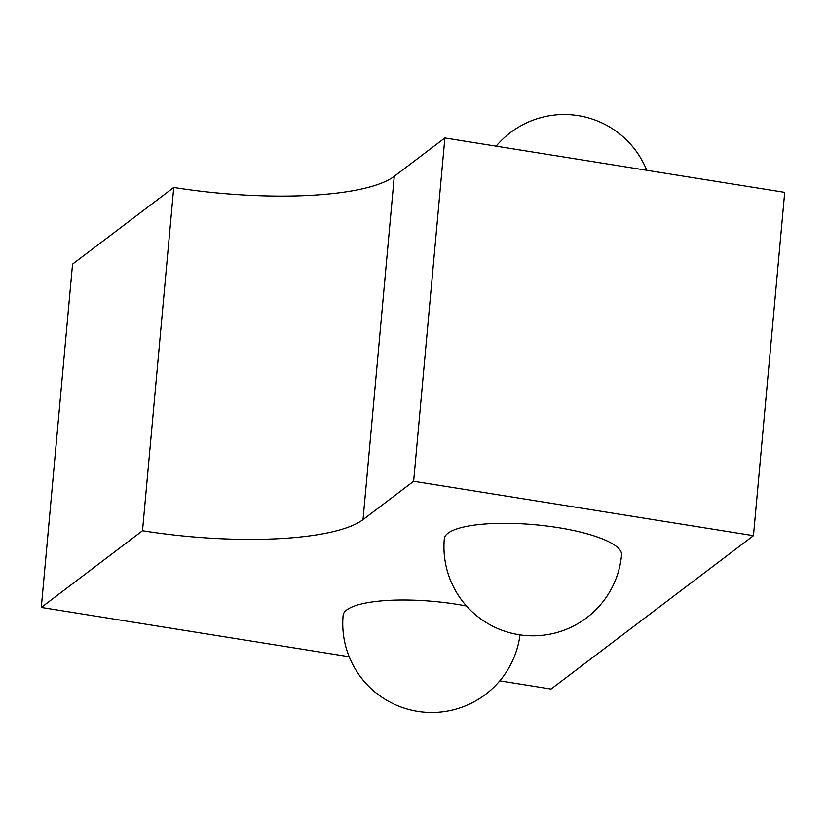 <?xml version="1.0" encoding="UTF-8"?>
<svg xmlns="http://www.w3.org/2000/svg" width="826" height="826" viewBox="0 0 826 826"><rect width="100%" height="100%" fill="white"/><g stroke="black" fill="none" stroke-linecap="round" stroke-linejoin="round"><path stroke-width="1.24" d="M466.483 605.995A88.991 22.168 -174.8 0 0 457.036 604.333A88.991 22.168 -174.8 0 0 346.775 609.908A88.991 22.168 -174.8 0 0 343.11 615.442A88.991 88.991 0 0 0 417.667 711.382A88.991 88.991 0 0 0 519.998 634.864M558.242 527.649A88.991 22.168 -174.8 0 0 447.981 533.214A88.991 22.168 -174.8 0 0 444.316 538.758A88.991 88.991 0 0 0 518.873 634.688A88.991 88.991 0 0 0 621.565 554.886A88.991 22.168 -174.8 0 0 558.242 527.649M499.782 680.851L551.045 689.06L753.457 535.671L413.63 481.269L363.027 519.616A177.972 44.346 5.2 0 1 142.506 530.757L173.749 187.45A177.972 44.346 -174.8 0 0 394.27 176.31L363.027 519.616M349.181 656.742L41.3 607.451L142.506 530.757M413.63 481.269L444.873 137.963L394.27 176.31M41.3 607.451L72.543 264.144L173.749 187.45M753.457 535.671L784.7 192.365L444.873 137.963M646.737 170.28A88.991 88.991 0 0 0 496.137 146.171"/></g></svg>
